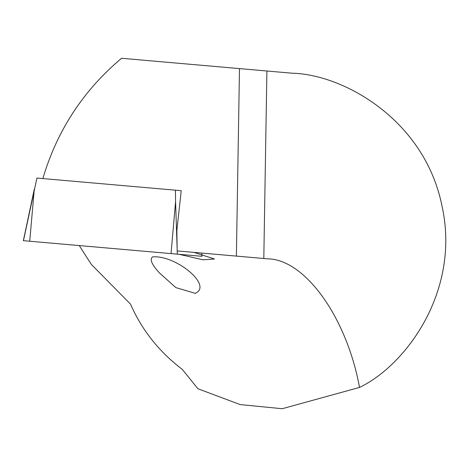 <?xml version="1.0" encoding="UTF-8"?>
<svg xmlns="http://www.w3.org/2000/svg" width="467" height="467" viewBox="0 0 467 467"><rect width="100%" height="100%" fill="white"/><g stroke="black" fill="none" stroke-linecap="round" stroke-linejoin="round"><path stroke-width="0.7" d="M42.859 178.581C57.032 130.597 83.26 90.493 121.543 58.282L266.902 71.002L263.808 258.502L267.428 258.817C304.922 259.039 346.748 317.443 359.526 387.417L282.22 408.718L240.143 404.58L197.926 388.754L182.27 369.368C159.06 351.715 141.816 329.976 130.532 304.157L91.293 264.351L79.267 245.572M239.483 68.602L236.39 256.103L263.808 258.502L177.18 250.919L176.865 230.482L181.219 190.688L175.405 190.174L175.58 201.639L171.033 253.599L23.449 240.686M193.98 252.39L214.516 258.987L203.005 259.81L179.095 254.305M159.626 273.096L175.866 287.608L195.224 293.334C213.25 285.699 175.966 254.97 152.691 256.868C149.405 259.132 151.717 264.544 159.626 273.096M266.902 71.002L292.161 73.208C343.478 74.37 424.375 119.704 441.881 205.439C461.063 290.813 405.858 365.322 359.526 387.417M181.219 190.688L36.934 178.061L23.461 240.628M201.773 253.844L201.948 256.301L171.033 253.599M23.35 240.674L34.278 189.275L29.73 241.235M175.58 201.639L177.156 249.296M177.209 250.925L177.314 254.147M201.867 253.861L201.948 256.301"/></g></svg>

